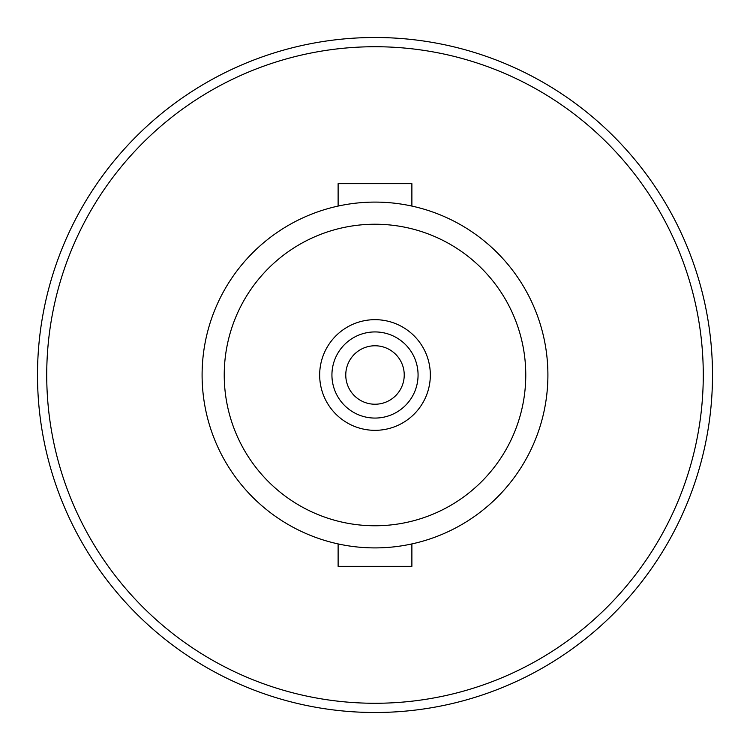 <?xml version="1.0" encoding="UTF-8"?>
<svg xmlns="http://www.w3.org/2000/svg" width="750" height="750" viewBox="0 0 750 750"><rect width="100%" height="100%" fill="white"/><g stroke="black" fill="none" stroke-linecap="round" stroke-linejoin="round"><path stroke-width="1.12" d="M338.119 206.081L338.119 183.656L411.881 183.656L411.881 206.081M46.725 375A328.275 328.275 0 0 0 375 703.275A328.275 328.275 0 0 0 703.275 375A328.275 328.275 0 0 0 375 46.725A328.275 328.275 0 0 0 46.725 375M712.5 375A337.5 337.5 0 0 1 375 712.5A337.5 337.5 0 0 1 37.5 375A337.5 337.5 0 0 1 375 37.5A337.5 337.5 0 0 1 712.5 375M404.231 375A29.231 29.231 0 0 0 375 345.769A29.231 29.231 0 0 0 345.769 375A29.231 29.231 0 0 0 375 404.231A29.231 29.231 0 0 0 404.231 375M331.931 375A43.069 43.069 0 0 0 375 418.069A43.069 43.069 0 0 0 418.069 375A43.069 43.069 0 0 0 375 331.931A43.069 43.069 0 0 0 331.931 375M319.669 375A55.331 55.331 0 0 0 375 430.331A55.331 55.331 0 0 0 430.331 375A55.331 55.331 0 0 0 375 319.669A55.331 55.331 0 0 0 319.669 375M411.881 543.919L411.881 566.344L338.119 566.344L338.119 543.919M547.903 375A172.903 172.903 0 0 1 375 547.903A172.903 172.903 0 0 1 202.097 375A172.903 172.903 0 0 1 375 202.097A172.903 172.903 0 0 1 547.903 375M525.769 375A150.769 150.769 0 0 0 375 224.231A150.769 150.769 0 0 0 224.231 375A150.769 150.769 0 0 0 375 525.769A150.769 150.769 0 0 0 525.769 375"/></g></svg>

